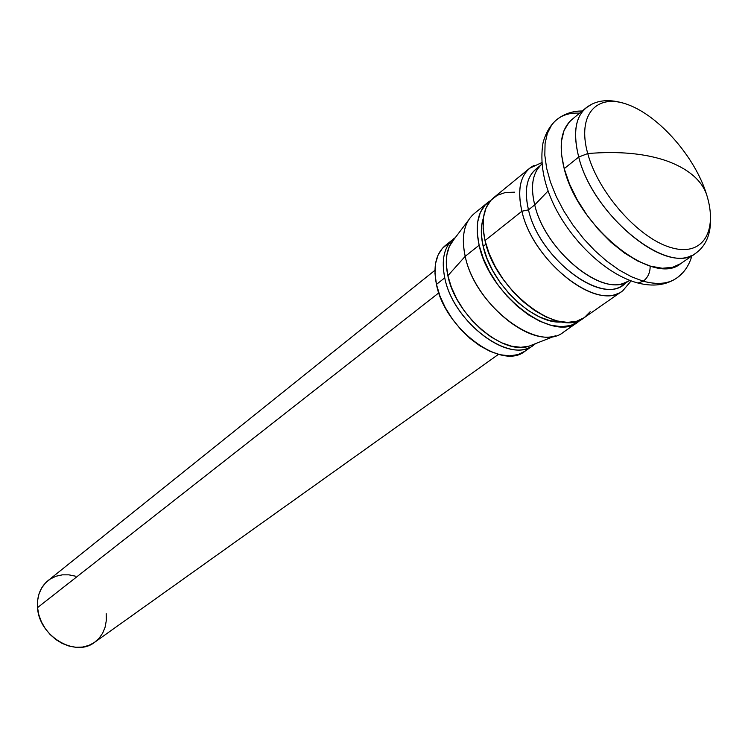 <?xml version="1.0" encoding="UTF-8"?>
<svg xmlns="http://www.w3.org/2000/svg" width="748" height="748" viewBox="0 0 748 748"><rect width="100%" height="100%" fill="white"/><g stroke="black" fill="none" stroke-linecap="round" stroke-linejoin="round"><path stroke-width="1.12" d="M622.598 102.953C607.722 98.708 595.492 100.382 585.918 107.955L571.771 119.652C560.991 129.152 558.476 145.486 564.207 168.646L578.718 157.033C572.818 133.752 575.221 117.389 585.918 107.955L590.873 104.804C576.166 112.639 572.117 130.049 578.718 157.033L587.732 153.555C618.858 150.984 645.234 153.443 666.833 160.932C687.926 168.665 701.138 179.735 706.477 194.134C695.004 157.127 659.53 116.398 628.32 104.785C596.979 92.64 576.708 114.21 587.732 153.555C576.708 114.21 596.979 92.64 628.32 104.785C659.53 116.398 695.004 157.127 706.477 194.134C718.389 231.263 702.793 257.415 670.526 247.448C638.427 238.07 598.269 192.741 587.732 153.555L578.718 157.033C592.089 212.17 661.26 271.599 691.227 255.685M541.786 163.915L537.541 169.039C531.931 177.622 530.996 189.571 534.726 204.896L548.022 191.049L534.726 204.896C530.491 187.075 532.352 174.004 540.327 165.673M626.151 282.258L626.338 282.052C606.189 308.251 539.495 260.36 528.481 209.842L534.726 204.896L528.481 209.842C523.637 188.318 527.228 174.013 539.261 166.954L535.727 169.291C526.48 177.341 524.067 190.862 528.481 209.842L521.908 211.254L528.481 209.842C538.897 257.34 600.064 304.735 623.131 284.82L628.329 281.173M534.119 165.383C520.823 172.676 516.756 187.963 521.908 211.254C517.279 191.133 519.869 176.79 529.668 168.235L534.119 165.383M541.683 162.671L529.668 168.235L493.512 197.818C483.573 206.485 480.74 220.735 485.013 240.576L521.908 211.254L485.013 240.576L483.124 228.308L483.498 217.266L486.088 207.869L490.763 200.455L497.289 195.284L505.386 192.507L514.727 192.18M483.161 246.373L485.948 244.166L483.161 246.373L481.413 235.022L481.768 224.774L483.386 218.079C480.702 225.933 480.627 235.368 483.161 246.373C491.034 284.053 534.287 325.109 561.935 321.921L549.845 320.649L539.57 316.946L529.023 311.009L518.635 303.043L508.846 293.366L500.066 282.389L492.67 270.561L486.957 258.387L483.161 246.373M487.593 202.661L474.082 213.722C464.059 222.437 461.105 236.639 465.2 256.321L479.131 245.251C474.905 225.457 477.776 211.217 487.743 202.54L490.81 200.399L484.985 205.176L480.3 212.591L477.673 221.988L477.271 233.011L479.131 245.251L465.2 256.321C461.955 241.473 462.993 229.505 468.323 220.408L450.941 243.381C446.07 251.646 445.051 262.426 447.874 275.722L465.2 256.321L447.874 275.722L446.35 264.801L446.855 254.918L449.333 246.447L454.045 239.276M587.732 153.555C598.269 192.741 638.427 238.07 670.526 247.448C702.793 257.415 718.389 231.263 706.477 194.134C701.138 179.735 687.926 168.665 666.833 160.932C645.234 153.443 618.858 150.984 587.732 153.555M529.126 346.165L520.804 347.296L511.492 346.165L501.562 342.762L491.399 337.198L481.441 329.69L472.082 320.537L463.732 310.111L456.729 298.854L451.371 287.223L447.874 275.722C455.392 314.917 502.591 355.506 528.771 346.268L555.605 335.777C526.863 345.969 473.905 300.135 465.2 256.321C474.812 305.698 538.401 353.486 563.609 332.065L578.092 321.958C553.024 343.323 489.07 294.908 479.131 245.251L483.217 258.2L489.36 271.328L497.345 284.081L506.807 295.918L517.373 306.343L528.574 314.927L539.944 321.322L551.014 325.277L561.327 326.689L570.5 325.53L578.176 321.892L580.981 319.583L578.092 321.958M590.191 311.71L584.291 317.629M584.207 317.685L576.624 321.247L567.452 322.388L557.129 320.948L546.049 316.946L534.661 310.514L523.432 301.893L512.838 291.411L503.339 279.528L495.316 266.727L489.136 253.553L485.013 240.576C495.092 290.355 559.195 339.031 584.197 317.685L622.495 290.944C597.923 312.103 532.866 261.753 521.908 211.254C532.258 258.546 591.331 307.839 618.353 293.244M622.832 290.71L631.125 280.893M627.862 281.379C603.701 298.34 545.011 251.085 534.726 204.896C544.469 248.224 597.764 294.273 623.869 283.146L629.947 280.453M680.736 263.614L672.62 267.298L662.298 268.27L650.508 266.157L637.689 261.005L624.365 252.964L611.107 242.343L598.465 229.561L587.012 215.153L577.213 199.763L569.509 184.027L564.207 168.646L561.486 154.247L561.43 141.409L563.992 130.638L569.013 122.326L571.94 119.512M564.207 168.646C577.952 227.205 653.518 287.26 680.699 263.642L695.808 253.207C668.862 276.723 592.893 215.892 578.718 157.033L564.207 168.646M696.238 252.899L695.808 253.207C705.719 246.017 710.647 234.704 710.6 219.267M455.326 237.584C444.508 245.185 440.983 258.602 444.751 277.835C441.18 260.005 444.031 247.074 453.307 239.051L453.737 238.706M434.934 270.309L47.994 580.644C40.308 587.124 36.83 596.119 37.54 607.61L438.814 292.851L37.54 607.61L37.606 600.532L39.008 593.884L41.701 587.919L45.553 582.87L50.406 578.924L56.072 576.222L62.318 574.847L68.91 574.847L75.595 576.203M455.354 237.546L445.144 245.681C435.85 253.731 432.952 266.634 436.458 284.399L444.751 277.835L436.458 284.399C444.593 328.783 501.693 370.933 524.984 351.214L533.586 345.165C510.36 364.856 453.054 322.369 444.751 277.835C452.615 319.536 504.498 361.265 529.706 347.371M533.857 344.968L535.587 343.603M524.909 351.261L517.822 354.646L509.444 355.824L500.094 354.73L490.118 351.364L479.926 345.847L469.94 338.367L460.572 329.232L452.231 318.816L445.247 307.559L439.918 295.928L436.458 284.399L434.981 273.459L435.542 263.548L438.076 255.04L442.451 248.252L448.482 243.418M106.207 613.678L106.3 620.616L105.103 627.198L102.644 633.201L99.007 638.371L94.323 642.504L88.76 645.449L82.523 647.067L75.857 647.272L69.012 646.057L62.271 643.467L55.904 639.577L50.153 634.556L45.273 628.591L41.449 621.934L38.84 614.847L37.54 607.61C38.849 636.052 75.342 657.829 94.631 642.289L498.505 354.337M650.143 266.054C650.246 272.468 647.955 277.517 643.28 281.22C660.456 285.783 673.312 283.155 681.858 273.347C673.312 283.155 660.456 285.783 643.28 281.22C647.955 277.517 650.246 272.468 650.143 266.054M551.538 125.225L547.349 133.453L545.077 143.532L544.815 155.21L546.61 168.169L550.444 182.054L556.222 196.453L563.796 210.955L572.949 225.101L583.403 238.472L594.838 250.664L606.918 261.304L619.26 270.093L631.499 276.788L643.28 281.22L631.499 276.788L619.26 270.093L606.918 261.304L594.838 250.664L583.403 238.472L572.949 225.101L563.796 210.955L556.222 196.453L550.444 182.054L546.61 168.169L544.815 155.21L545.077 143.532L547.349 133.453L551.538 125.225C557.952 116.473 567.321 112.452 579.635 113.154M634.304 281.968L637.951 283.024L643.28 281.22L637.951 283.024L634.304 281.968M535.727 169.291L540.654 165.28M582.234 111.003C572.622 110.938 564.039 113.864 556.503 119.802C550.163 125.365 545.666 133.051 543.011 142.877C539.822 162.269 543.441 182.923 553.847 204.84C571.818 241.95 607.021 275.012 637.997 283.024C652.957 286.83 665.757 285.25 676.407 278.284C683.84 273.179 689.001 265.727 691.872 255.919"/></g></svg>
